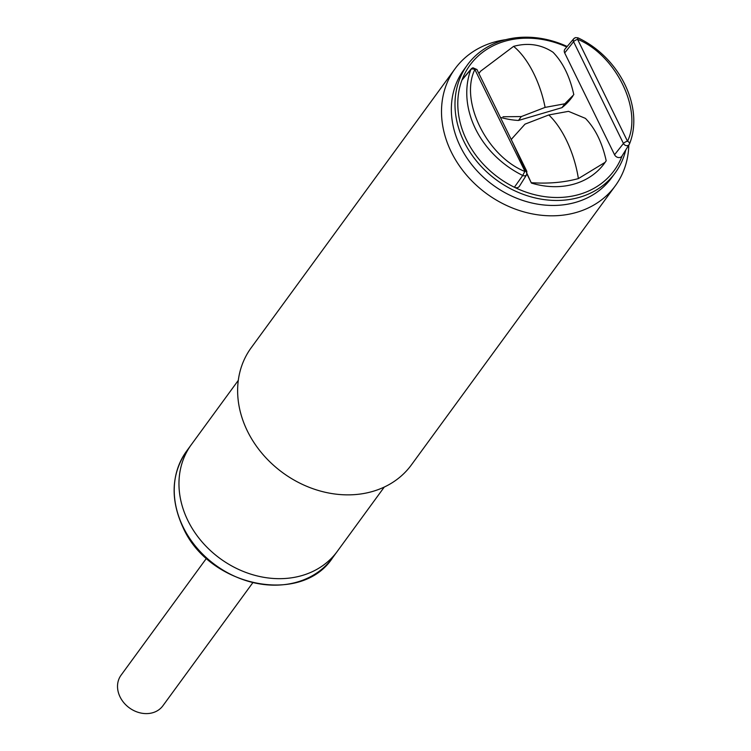 <?xml version="1.0" encoding="UTF-8"?>
<svg xmlns="http://www.w3.org/2000/svg" width="751" height="751" viewBox="0 0 751 751"><rect width="100%" height="100%" fill="white"/><g stroke="black" fill="none" stroke-linecap="round" stroke-linejoin="round"><path stroke-width="1.13" d="M518.49 120.451L521.316 116.574L545.104 107.393L564.808 103.788L561.973 107.656L518.49 120.451A77.175 63.957 -143.8 0 1 500.373 117.353M478.913 73.542L480.546 71.232L513.6 46.365C528.037 42.469 541.18 44.431 553.036 52.26C562.893 62.408 569.812 76.546 573.811 94.664L564.808 103.788M480.011 75.785L498.608 113.748M521.316 116.574L502.973 116.752M512.398 141.901L531.379 183.056A77.175 63.957 -143.8 0 0 604.405 163.361L606.198 160.78C602.208 142.662 595.28 128.524 585.423 118.376L568.507 111.345L548.803 114.95L525.024 124.131L512.154 138.419A77.175 63.957 -143.8 0 1 512.482 137.977M605.184 162.291L578.383 178.597C563.973 182.465 548.39 183.835 531.624 182.718M625.771 150.003A91.509 75.832 -143.8 0 1 615.247 172.814L611.605 177.799A91.509 75.832 -143.8 0 1 576.12 202.207A91.509 75.832 -143.8 0 1 474.134 167.548A91.509 75.832 -143.8 0 1 463.827 69.824L467.46 64.839A91.509 75.832 -143.8 0 1 502.954 40.432A91.509 75.832 -143.8 0 1 567.183 46.487M615.247 172.814A91.509 75.832 -143.8 0 1 579.763 197.222A91.509 75.832 -143.8 0 1 477.777 162.563A91.509 75.832 -143.8 0 1 467.46 64.839M622.138 155.804A89.303 74.011 -143.8 0 1 579.565 194.34A89.303 74.011 -143.8 0 1 514.379 187.243A89.303 74.011 -143.8 0 1 461.921 80.15A89.303 74.011 -143.8 0 1 504.606 41.324A89.303 74.011 -143.8 0 1 566.761 46.994M627.507 141.244L577.557 39.296C615.707 54.663 642.884 110.125 627.507 141.244A3.304 1.802 20.4 0 1 629.516 143.892A3.304 1.802 20.4 0 1 629.422 144.07A3.426 2.844 -143.8 0 1 629.207 144.511A3.426 2.844 -143.8 0 1 627.78 145.563A3.426 2.844 -143.8 0 1 623.443 143.479L573.567 41.68A3.426 2.844 -143.8 0 1 573.811 38.667A3.426 2.844 -143.8 0 1 575.031 37.888M474.867 69.505A3.304 1.802 -159.6 0 0 470.849 69.543A88.327 73.194 -143.8 0 0 522.734 175.462L514.379 187.243A4.412 3.652 36.2 0 0 519.429 186.239L526.667 174.673A3.426 2.844 -143.8 0 1 525.24 175.734A3.426 2.844 -143.8 0 1 522.734 175.462L524.808 171.453C486.657 156.086 459.49 100.615 474.867 69.505L524.958 171.322A3.304 0.995 -26.1 0 1 526.836 171.369L476.96 69.561A3.304 0.995 153.9 0 0 475.083 69.524M572.797 96.175L572.009 97.245A77.175 63.957 -143.8 0 1 561.973 107.656M478.903 73.523A77.175 63.957 -143.8 0 1 479.767 72.303L480.546 71.232M531.379 183.056L526.967 174.063M511.29 139.639A77.175 63.957 -143.8 0 1 512.154 138.419M577.923 37.822L575.444 37.606L573.811 38.667L564.996 49.078A4.412 3.652 36.2 0 0 564.686 52.945L614.562 154.744A4.412 3.652 36.2 0 0 618.242 157.513A4.412 3.652 36.2 0 0 621.969 156.067L629.516 143.892C644.236 107.412 619.575 57.198 577.923 37.822L577.557 39.296M476.96 69.561L472.905 67.768L471.262 68.839L462.447 79.24A4.412 3.652 36.2 0 0 461.921 80.15L470.849 69.543A3.426 2.844 -143.8 0 1 471.262 68.839A3.426 2.844 -143.8 0 1 472.492 68.05M206.487 558.275L121.052 675.205A25.91 21.469 36.2 0 0 122.798 701.396A25.91 21.469 36.2 0 0 162.892 705.78L252.74 582.804M384.287 487.042L337.293 551.365A90.411 74.922 -143.8 0 1 260.728 576.73A90.411 74.922 -143.8 0 1 187.853 520.518A90.411 74.922 -143.8 0 1 191.298 444.695A90.411 74.922 36.2 0 0 187.853 520.518A90.411 74.922 36.2 0 0 260.728 576.73A90.411 74.922 36.2 0 0 337.293 551.365L332.562 557.843A90.411 74.922 36.2 0 1 255.988 583.217A90.411 74.922 36.2 0 1 183.122 526.995A90.411 74.922 36.2 0 1 186.558 451.173C171.275 473.797 170.092 499.208 183.009 527.418C208.919 586.747 301.339 605.916 332.562 557.843M628.803 145.159A99.226 82.234 -143.8 0 1 615.285 185.844A99.226 82.234 -143.8 0 1 531.248 213.678A99.226 82.234 -143.8 0 1 451.267 151.984A99.226 82.234 -143.8 0 1 455.04 68.754A99.226 82.234 -143.8 0 1 505.78 39.662M455.04 68.754L251.163 347.807A99.226 82.234 36.2 0 0 247.389 431.027A99.226 82.234 36.2 0 0 372.928 491.351A99.226 82.234 36.2 0 0 411.407 464.888L615.285 185.844M613.36 175.265A91.509 75.832 -143.8 0 1 492.975 185.046A91.509 75.832 -143.8 0 1 465.704 67.374M545.104 107.393A66.154 31.26 -106.4 0 0 513.6 46.365M548.803 114.95A66.154 31.26 73.6 0 1 578.383 178.597M577.416 39.428A3.304 0.995 153.9 0 0 573.567 41.68L564.686 52.945M614.562 154.744L623.443 143.479A3.304 0.995 -26.1 0 1 627.282 141.226M526.667 174.673L526.836 171.369M238.292 380.372L186.558 451.173"/></g></svg>
